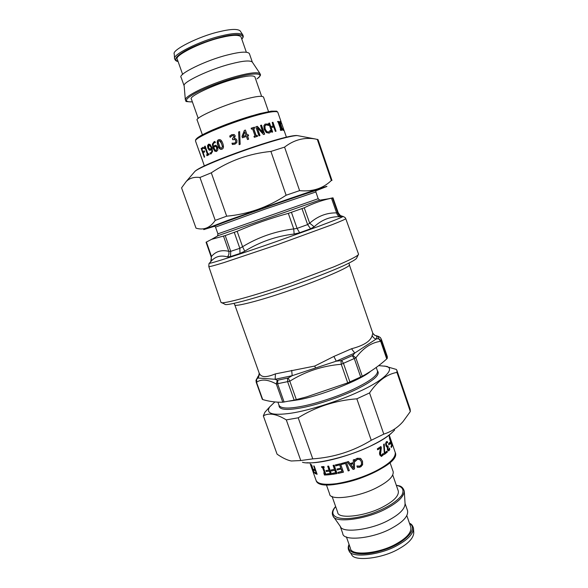 <?xml version="1.0" encoding="UTF-8"?>
<svg xmlns="http://www.w3.org/2000/svg" width="588" height="588" viewBox="0 0 588 588"><rect width="100%" height="100%" fill="white"/><g stroke="black" fill="none" stroke-linecap="round" stroke-linejoin="round"><path stroke-width="0.88" d="M208.814 266.607L220.992 302.379C221.11 304.981 258.014 294.706 291.214 282.931L333.793 266.864C350.066 259.984 358.32 255.765 358.555 254.207L345.751 218.648C345.685 219.104 341.172 221.103 332.22 224.653L277.705 244.571L223.954 262.601C214.282 265.57 209.24 266.908 208.814 266.607C208.858 263.946 209.085 262.814 209.497 263.196L209.776 262.873M227.438 256.897C228.805 255.266 229.261 253.413 228.783 251.326C221.5 249.643 215.722 251.363 211.467 256.471L210.798 261.579L211.724 260.587C215.833 256.324 221.066 255.089 227.438 256.897L230.503 256.574L239.992 253.457L244.755 251.186C259.874 241.844 276.338 236.126 294.154 234.031L299.637 232.752L310.604 228.769L314.168 226.777C321.732 219.794 330.338 216.435 339.982 216.7C338.284 216.171 337.174 214.907 336.63 212.907L337.806 213.054L332.499 197.972L330 198.546C321.526 200.398 312.941 203.477 304.239 207.792L288.326 213.37C270.73 218.17 253.663 224.146 237.14 231.29L225.219 235.575L211.643 239.323L206.065 242.227L211.239 257.081L211.467 256.471L206.425 241.999M332.499 197.972L332.955 197.803L338.225 212.753L337.806 213.054C338.541 214.929 339.879 216.09 341.834 216.546L342.231 216.215L341.738 216.119M294.154 234.031L293.721 228.923L297.072 228.394L307.612 224.594L309.685 223.183L304.239 207.792M328.28 198.817L332.058 198.002M223.491 236.06L228.783 251.326L230.716 251.341L239.831 248.305L242.579 246.717L237.14 231.29M211.276 257.081L211.239 257.081C211.673 262.909 210.577 260.682 210.864 261.44L210.342 262.211M339.982 216.7L341.834 216.546M314.168 226.777L309.685 223.183C317.851 216.068 326.832 212.643 336.63 212.907L331.478 198.215M244.755 251.186L242.579 246.717C258.25 237.192 275.302 231.26 293.721 228.923L288.326 213.37M358.555 254.207L356.681 258C356.379 259.176 351.94 261.77 343.377 265.791C330.794 271.472 310.758 279.219 292.199 285.724C260.513 296.977 225.108 306.73 224.822 304.18L220.992 302.379M234.002 303.386L234.752 304.753C233.62 307.355 259.58 300.85 288.385 290.869C319.571 280.425 353.109 265.761 349.279 264.644L372.792 333.183L372.189 335.469C372.902 337.328 374.225 338.512 376.166 339.033L378.444 338.592L380.693 341.312L381.333 340.82L381.384 339.32L387.301 356.593L387.301 358.246L386.735 358.937C379.356 365.604 371.197 371.381 362.252 376.269L347.714 382.854L306.524 396.907L294.154 400.134L282.791 402.199C276.154 402.412 269.458 401.538 262.711 399.561L262.285 399.201M372.189 335.469C370.727 341.106 363.847 345.531 351.536 348.743L333.874 356.446L336.292 361.157L340.974 360.628L341.253 364.281L355.872 357.82C363.149 348.03 371.425 342.525 380.693 341.312L386.735 358.937M333.874 356.446L314.756 366.052L275.419 373.887L275.155 379.289L277.264 380.304L276.309 383.993L289.803 381.193C305.385 371.454 322.54 365.817 341.253 364.281L347.714 382.854M256.17 382.126L256.53 382.288C261.359 378.863 267.952 379.429 276.309 383.993L282.791 402.199M378.444 338.592L378.194 336.358L378.834 336.534M340.974 360.628L352.822 355.417L355.872 357.82L362.252 376.269M277.264 380.304L288.194 378.003L289.803 381.193L296.33 399.612M258.426 375.967L256.809 378.753L256.53 382.288L262.711 399.561M275.419 373.887C265.827 377.746 261.131 377.57 259.139 372.983L234.752 304.753M378.194 336.358L375.835 335.557C377.055 336.321 377.165 337.475 376.166 339.033L354.74 353.057L336.292 361.157L292.177 375.688L275.155 379.289L258.154 378.033L259.234 375.063M374.644 335.182L380.311 337.497L381.384 339.32M352.822 355.417L354.74 353.057L351.536 348.743M288.194 378.003L292.177 375.688L291.699 370.359M256.905 378.753L258.154 378.033L259.22 373.262M373.762 334.668L374.585 335.153L372.792 333.183M199.949 177.473C194.084 176.775 189.476 178.149 186.131 181.596L181.574 187.866L196.024 228.159C203.72 230.467 210.129 227.872 215.23 220.375L226.681 216.178C248.085 214.216 267.9 207.233 286.121 195.231L299.608 190.63C312.434 191.886 323.01 188.505 331.338 180.487L331.977 180.435L318.042 139.65L315.094 138.937C304.114 137.158 293.941 139.885 284.57 147.125L270.906 151.432C249.121 153.593 229.246 160.722 211.29 172.813L199.949 177.473L215.23 220.375M315.866 190.791L326.641 186.572C329.523 185.205 312.816 190.644 291.501 197.98L227.857 220.36L203.742 229.614L214.796 226.189M331.338 180.487L317.248 139.268M284.57 147.125L299.608 190.63M286.121 195.231L270.906 151.432M211.29 172.813L226.681 216.178M263.343 415.87L277.073 454.171C282.475 457.905 287.209 460.176 291.288 460.992L300.777 460.544L312.772 458.868C333.771 457.427 353.263 451.231 371.249 440.28L383.795 434.12C391.586 431.614 398.017 427.402 403.103 421.493L410.321 411.534L410.152 409.16L396.907 370.403L396.944 372.395C386.72 374.24 377.584 381.083 369.551 392.924L356.842 398.818C335.483 400.443 315.94 406.771 298.204 417.803L286.297 419.891C276.558 413.93 268.907 412.585 263.343 415.87L264.872 412.306L269.642 406.955M274.853 401.942L269.708 406.881C265.423 413.636 272.428 415.76 290.715 413.254C309.744 410.468 340.224 400.479 358.724 391.77C383.288 380.877 396.643 368.103 385.684 366.273L378.679 365.618M384.67 366.045L396.378 369.455L396.907 370.403M300.777 460.544L286.297 419.891M298.204 417.803L312.772 458.868M371.249 440.28L356.842 398.818M369.551 392.924L383.795 434.12M410.321 411.534L396.944 372.395M282.887 129.419L283.026 130.345M280.336 122.363L279.829 122.863M279.829 121.554L282.122 128.515L282.879 129.411L282.997 128.36L283.225 130.418L282.122 129.242L280.616 125.861L279.785 122.495L280.094 121.334L281.343 123.583L280.439 122.326L280.858 122.179M283.041 130.352L283.453 130.198M283.048 129.904L283.475 129.75M279.91 123.333L280.278 123.193M280.064 121.767L280.483 121.613M272.266 122.517L275.669 131.308M268.738 123.304L269.231 123.186L270.451 126.707L273.111 126.097L272.237 122.436L272.957 122.289L276.044 131.227L275.331 131.381L273.817 127.008L271.141 127.618L272.656 132.013L271.832 132.219L268.716 123.237L269.547 123.039L270.767 126.56L273.449 125.95M271.141 127.618L272.317 132.094M260.572 125.45L261.27 125.251L264.394 134.24M255.824 126.832L257.169 126.435L262.821 132.675L260.55 125.391L261.506 125.126L264.644 134.167L263.498 134.498L257.265 127.728L259.984 135.541L258.963 135.85L255.809 126.78L257.353 126.317L263.042 132.557M257.265 127.728L259.786 135.6M239.184 144.648L238.618 131.999L239.625 131.646M238.603 131.947L239.639 131.587L240.147 144.303L239.14 144.67L238.618 131.999M204.874 148.661L205.058 146.221L204.683 146.324L205.153 146.074L207.998 154.1L208.88 153.74M207.307 155.526L207.013 154.695L207.792 154.291L205.675 148.33L204.521 148.86L204.227 148.044L204.683 146.324M207.998 154.1L208.85 153.674L209.174 154.585L206.947 155.71L206.631 154.806L207.41 154.401L205.3 148.441M204.617 147.933L204.227 148.044M207.792 154.291L207.41 154.401M207.013 154.695L206.631 154.806M201.772 158.422L204.345 165.875M199.082 150.851L201.728 158.444M201.809 158.525L199.031 150.866M201.838 158.62L199.295 151.653M202.044 159.341L201.794 158.635M204.639 157.011L201.552 148.301L203.161 147.309M201.552 148.301L203.125 147.213L203.499 148.264L201.897 149.22L202.779 151.711L204.345 150.895M202.779 151.711L204.308 150.807L204.683 151.851L203.147 152.755L204.653 157.003L204.264 157.246L201.133 148.426M211.489 148.058L210.048 145.309L209.019 145.162L208.542 147.772L209.945 149.234L211.489 148.058L209.718 145.398M210.048 145.309L209.152 145.14M210.203 149.161L211.158 148.139M210.335 150.256L209.571 150.08L208.196 148.073L207.887 145.589L208.931 144.111M210.805 152.792L211.18 152.689C212.165 152.182 212.364 150.932 211.79 148.926L210.467 150.197L209.218 150.175L207.836 148.169L207.535 145.684L208.468 144.244L210.056 144.442L211.893 147.463L212.555 151.535L211.107 153.858L210.445 154.027L210.041 152.88L210.842 152.777C211.827 152.27 212.033 151.013 211.459 149.007M210.945 153.931L210.43 152.887M216.237 150.44L217.06 147.764L216.039 146.397L214.774 146.522L213.767 147.537L215.259 150.278L216.274 150.425L216.788 147.823L215.759 146.456M216.039 146.397L215.546 146.316M213.459 146.669L214.907 145.368L216.149 145.383L217.736 147.36L217.861 149.903L216.612 151.41L214.863 151.234L212.981 148.227L212.356 144.156L214.113 141.701L214.951 141.48L215.362 142.649L214.355 142.803C213.201 143.325 212.9 144.611 213.459 146.669L215.259 145.243M215.34 142.59L214.863 142.663M216.413 151.491L215.171 151.16L213.297 148.154L212.665 144.089L214.826 141.488M221.463 148.235L222.624 146.735L220.669 141.216L218.986 140.775L218.199 142.193L220.125 147.669L221.602 148.183L222.404 146.765L221.713 143.898L219.618 140.635M221.573 149.308L221.529 149.315C220.221 149.44 219.104 148.147 218.163 145.42C217.009 142.245 217.244 140.348 218.868 139.731L219.324 139.591M218.633 139.768L219.39 139.584C220.721 139.51 221.852 140.804 222.786 143.465C223.91 146.655 223.631 148.558 221.955 149.183L221.279 149.359C219.971 149.492 218.846 148.191 217.905 145.471C216.751 142.296 216.994 140.392 218.633 139.768L218.868 139.731M232.855 139.731L232.517 138.768L234.142 136.453L233.509 135.696L232.084 135.718L230.173 137.335L229.724 136.041L231.812 134.63L234.355 134.696L235.237 135.865L234.311 138.496L235.957 138.856L236.949 140.194L236.883 142.524L235.002 144.156L232.414 144.479L231.966 143.193L234.561 143.134L235.714 142.134L235.707 140.547L234.884 139.481L232.774 139.768L232.422 138.753L234.068 136.423L233.26 135.607M233.017 143.325L234.649 143.149L235.795 142.156L235.781 140.569L234.95 139.496M232.789 144.508L232.12 143.185M234.34 138.584L235.626 138.687M230.268 137.276L229.834 136.048L231.9 134.652L234.053 134.534M243.05 136.467L246.063 135.438L244.821 131.888L243.05 136.467L246.063 135.438M243.483 135.35L244.821 131.888M244.343 130.492L245.409 130.132L247.151 135.122L248.202 134.777L248.526 135.718M242.006 136.512L243.042 133.821M248.202 134.777L248.614 135.688L247.497 136.107L248.57 139.187M247.151 135.122L248.268 134.703M245.409 130.132L247.21 135.056M247.555 136.041L248.643 139.165L247.497 139.547L246.409 136.423L242.447 137.776L241.999 136.489L244.365 130.433L245.468 130.066M251.157 128.272L254.435 127.199L254.758 128.125L253.546 128.559L256.059 135.777L257.118 135.446L257.426 136.328M254.281 127.302L254.589 128.177M253.994 136.431L255.074 136.041L252.553 128.809L251.458 129.154L251.135 128.228L254.435 127.199M257.118 135.446L257.595 136.276L254.303 137.313L253.979 136.387L255.074 136.041M256.059 135.777L257.279 135.35M253.685 128.456L256.206 135.681M270.113 130.779L270.524 131.947L269.377 133.013M265.702 125.001L264.629 126.295L264.938 129.191L266.548 131.734L268.87 132.028M265.114 124.061L267.827 124.171L268.201 125.251M270.127 132.543L269.003 133.131L266.313 132.572L264.174 129.345L263.902 125.656L265.078 124.083L268.128 124.031L268.628 125.472L266.136 124.818L264.894 126.163L265.195 129.066L266.812 131.609L268.657 132.087L270.326 130.382L270.825 131.808L269.833 132.682M280.696 129.456L281.387 130.316M277.558 121.665L278.381 121.613L278.653 122.4M281.527 129.375L281.836 130.271L280.579 130.404L280.27 129.5L280.711 129.448L278.278 122.407L277.521 121.547L278.786 121.451L281.137 129.404L281.527 129.375L281.115 129.529M280.733 129.566L281.137 129.404M278.322 122.532L278.712 122.377M278.381 121.613L278.786 121.451M280.307 129.603L280.711 129.448M284.129 130.654L281.409 122.738M283.945 130.279L284.151 130.646M283.82 129.794L283.982 130.264M202.375 134.784L197.223 120.231C193.768 118.335 222.021 105.553 242.851 99.864C255.001 96.461 261.88 95.513 263.49 97.027L268.54 111.61M198.237 118.46L191.387 99.1C187.91 96.785 214.804 84.091 234.832 78.895C246.526 75.764 253.207 75.088 254.876 76.866L261.594 96.27M184.176 85.936L184.169 85.811C181.538 82.702 209.967 69.097 230.731 63.945C242.601 60.851 249.76 60.197 252.223 61.975L252.289 62.078M184.184 86.017L181.155 77.476C177.194 74.426 205.94 60.219 227.593 54.941C240.205 51.737 247.467 51.288 249.378 53.589L252.34 62.152M182.662 74.463L177.304 59.329C173.475 56.044 200.17 42.402 220.463 37.683C232.304 34.795 239.169 34.567 241.065 37L246.321 52.17M174.629 58.873L174.217 53.934C171.623 50.12 198.847 36.353 218.949 31.789C230.4 29.01 237.456 28.702 240.11 30.855L242.873 34.979M386.728 451.341L386.992 452.106L384.376 454.223M383.883 444.249L384.339 453.017L387.029 451.077L387.367 452.054L384.434 454.406L383.619 444.469L384.243 443.955L384.692 452.98M386.992 452.106L387.367 452.054M389.131 443.073L389.359 443.734L388.786 444.55M388.896 444.851L388.543 443.852L389.425 442.632L389.77 443.631L388.896 444.851M389.359 443.734L389.77 443.631M390.403 439.971L390.726 440.78M389.638 437.531L389.535 435.973L392.262 444.888L389.638 437.531M390.535 440.265L390.954 440.125M311.787 465.52L311.317 464.821M314.088 471.995L313.852 471.319M310.942 465.064L310.648 464.233L311.706 465.079L314.11 472.914L310.942 465.064L311.346 464.902M311.684 465.226L311.28 465.395M326.81 474.751L324.422 475.023L324.12 474.171L325.193 473.957L322.849 467.335L322.077 467.357L321.842 466.688M324.723 474.825L324.488 474.163M324.164 467.269L323.4 467.489L325.745 474.119L326.575 474.075L326.877 474.928L324.422 475.023M322.077 467.357L321.474 466.703L323.922 466.585L324.223 467.438L323.4 467.489M322.849 467.335L321.776 467.548M324.907 474.156L322.562 467.526M337.056 473.443L332.698 474.163L332.404 473.325M332.698 474.163L332.132 473.362L335.88 472.605L335.042 470.231L331.448 470.981L331.095 469.988L334.697 469.239L333.315 465.329M331.661 470.79L331.36 469.944M334.521 469.422L333.087 465.373L334.146 465.174L337.108 473.583L332.485 474.354M335.042 470.231L331.448 470.981M335.704 472.789L334.866 470.415M349.279 470.466L348.221 470.775L345.604 463.322L341.819 464.358L341.51 463.491M341.731 464.52L341.378 463.52L346.361 462.139L349.331 470.591L348.177 470.929L345.56 463.476L341.819 464.358M353.359 463.601L350.668 464.351L353.417 468.033L353.359 463.601L350.676 464.491M354.402 459.5L354.476 468.827L353.072 469.29L347.295 461.859M353.292 459.897L354.461 459.485L354.498 468.959L353.079 469.43L347.185 461.889L348.397 461.514L350.022 463.631L353.337 462.535L353.292 459.897M360.143 459.713L357.46 459.162L355.226 461.227M360.834 458.647L362.392 461.08L362.487 464.718L360.172 466.953L357.32 467.21M355.777 459.11L357.217 458.295L360.334 458.339L362.524 461.176L362.605 464.821L360.26 467.063L357.364 467.335L356.887 465.975L359.929 466.1L361.502 464.498L361.363 461.646L359.694 459.397L357.548 459.272L355.27 461.352L354.799 460.007L355.777 459.11M343.414 472.054L338.284 473.355L337.931 472.362L342.098 471.289L341.29 468.981L337.387 470.003L337.034 469.004L340.827 468.158L339.835 464.858L335.821 465.755L335.513 464.895M337.534 469.819L337.233 468.959M338.431 473.171L338.129 472.318M335.821 465.755L335.314 464.939L340.496 463.748L343.466 472.186L338.284 473.355M339.835 464.858L335.667 465.931M340.827 468.158L339.724 465.02M341.29 468.981L337.387 470.003M341.995 471.458L341.18 469.15M331.551 474.318L327.67 474.7L327.384 473.884M327.67 474.7L327.053 473.906L330.522 473.406L329.684 471.047L326.355 471.547L326.002 470.554L329.339 470.062L327.964 466.181M326.619 471.348L326.333 470.532M329.104 470.253L327.678 466.218L328.641 466.093L331.603 474.472L327.406 474.898M329.684 471.047L326.355 471.547M330.287 473.605L329.449 471.238M316.998 473.95L315.278 472.796M315.469 473.333L315.08 473.509L314.734 472.539L316.645 472.98L315.822 470.665L313.97 470.268L313.625 469.298L315.477 469.694L314.19 466.064M314.367 470.091L314.168 469.547M315.102 469.878L313.698 465.924L314.198 466.064L317.116 474.281L315.08 473.509M315.822 470.665L313.97 470.268M316.271 473.164L315.447 470.848M312.353 469.9L311.302 466.776M311.096 466.321L312.632 470.672M311.015 466.122L310.339 464.167M388.741 435.355L389.006 436.127M390.719 441.074L390.961 441.786M389.168 435.032L389.425 435.87M391.557 445.425L391.204 447.108M390.425 442.147L390.682 442.882M391.704 445.836L392.123 445.726L391.343 447.512L391.005 446.542L391.667 445.138L390.873 442.83L390.101 443.756M390.873 442.83L390.241 444.16L389.903 443.19L390.535 441.86L389.3 437.545L392.123 445.726M387.962 449.82L388.852 449.585L389.381 447.997L389.785 449.173L389.153 450.577L388.249 450.849L387.382 449.636L387.396 447.049L386.72 446.983L385.919 445.697L385.61 443.514L386.22 441.897L387.242 441.485L387.646 442.654L386.581 442.83L386.213 443.815L387.095 446.292L387.896 445.866L388.22 446.784L387.852 449.041L388.352 449.754L387.852 449.041M387.588 446.182L387.463 449.1M386.647 442.661L385.824 443.881L386.073 445.359L387.117 446.299M386.72 441.551L387.191 442.58M389.234 448.798L388.425 450.9M387.823 446.858L388.22 446.784M385.824 443.881L386.213 443.815M386.838 441.566L387.242 441.485M387.029 447.108L387.396 447.049M389.388 449.247L389.785 449.173M382.972 453.87L383.574 454.627L381.472 456.435L379.782 454.943L379.51 453.061L380.561 447.953L377.636 449.651M383.236 454.642L381.23 456.428M380.627 446.704L380.973 447.718L380.267 454.362L381.377 455.266M380.561 447.953L377.687 449.805L377.349 448.835L380.906 446.512L381.318 447.696L380.576 454.355L381.583 455.274L383.163 453.436L383.574 454.627M390.013 462.55L393.188 471.716C393.717 476.265 388.587 481.396 377.805 487.107C359.481 497.176 329.5 501.108 329.625 493.971L326.391 484.835M392.784 475.089L398.333 491.112C398.936 495.75 394.107 500.851 383.854 506.415C366.464 516.227 337.755 519.586 337.703 512.346L332.044 496.36M333.102 516.117C334.815 523.585 367.816 519.219 387.102 508.186C398.15 502.233 403.875 496.566 404.287 491.186L405.081 503.931C404.713 509.002 399.539 514.265 389.55 519.719C372.145 529.825 342.194 533.581 340.43 526.569L333.102 516.117C331.492 513.331 332.338 510.127 335.638 506.503M405.051 503.46L407.587 510.788C408.351 516.073 403.28 521.754 392.38 527.84C373.858 538.608 342.951 541.732 342.753 533.492L340.158 526.179M406.852 515.698L410.821 527.171C411.607 532.338 406.94 537.8 396.804 543.562C379.635 553.756 350.786 556.344 350.441 548.31L346.391 536.873M413.224 530.89L413.783 532.779C413.46 538.042 408.564 543.356 399.105 548.7C382.597 558.681 353.711 561.797 351.624 554.543L349.147 551.015C347.92 549.074 347.89 546.869 349.059 544.407M345.751 218.648L345.09 217.531L343.091 216.413C342.797 217.016 334.616 220.338 318.571 226.365L276.713 241.418C244.16 252.869 208.652 264.394 209.497 263.196L210.864 261.44M341.679 216.516L343.091 216.413L342.223 216.244C341.238 215.37 341.628 217.67 338.225 212.753M310.604 228.769L307.612 224.594L302.026 208.689M299.637 232.752L297.072 228.394L291.457 212.393M239.992 253.457L239.831 248.305L234.281 232.414M230.503 256.574L230.716 251.341L225.219 235.575M342.091 216.156L340.687 215.671M315.94 190.593C317.094 189.836 289.634 199.053 263.042 208.409C237.449 217.362 211.643 226.806 214.671 226.108L215.517 227.115L264.762 209.225L315.881 191.967L315.94 190.593M315.881 191.967L318.189 198.722L217.913 233.84L215.517 227.115M319.122 200.273L218.17 235.626M378.679 338.482L381.333 340.82L387.301 358.246M352.322 355.791L354.366 358.739L360.709 377.055M341.768 360.437L343.517 363.538L349.911 381.943M287.495 378.297L287.686 381.891L294.154 400.134M277.756 380.348L277.668 383.964L284.107 402.052M378.451 336.49L380.304 337.49M256.809 378.753L256.089 380.083L256.177 382.2L262.299 399.303M256.089 380.091L255.978 380.73M258.161 376.269L257.794 376.776M314.756 366.052L315.477 367.897M279.013 405.272C278.741 409.564 285.628 410.52 299.682 408.123C314.132 405.786 340.305 397.378 357.364 388.874C373.961 380.51 380.634 374.49 377.4 370.815M277.904 402.163L279.094 405.492C280.924 408.395 287.745 408.814 299.549 406.734C313.036 404.507 336.777 397.084 353.711 389.08C370.146 381.178 378.069 375.166 377.481 371.035L377.445 370.932M289.436 401.104L297.161 399.98C318.306 396.834 361.591 379.745 370.418 371.425M315.094 138.937L297.146 135.556C285.981 134.196 202.838 163.31 194.966 171.343C197.252 169.285 205.822 165.265 220.669 159.274C237.074 152.88 252.619 147.404 267.305 142.847C282.328 138.195 292.273 135.762 297.146 135.556L298.219 135.762M394.629 429.997C389.962 435.076 382.523 440.118 372.329 445.116C351.433 456.163 312.919 465.593 302.475 462.271M282.461 129.566L282.879 129.411M210.629 149.036L210.122 149.19M198.979 150.771L195.51 141.002C195.054 139.503 200.611 136.173 212.194 131.014C225.821 125.244 239.287 120.4 252.583 116.461C267.562 112.11 275.963 110.684 277.786 112.19L281.137 121.892M251.921 115.777C238.993 119.599 225.88 124.318 212.577 129.941C201.243 134.99 195.731 138.276 196.054 139.79M245.564 117.718L224.146 125.215M192.372 101.886C184.029 102.114 184.5 99.512 193.783 94.087C203.169 88.619 223.528 80.857 236.736 77.381C255.111 72.103 265.475 73.243 256.985 78.851L257.206 78.726C262.807 73.912 259.484 74.72 260.058 73.654C257.5 71.898 249.702 72.765 236.67 76.256C224.903 79.468 212.966 83.79 200.868 89.222C190.461 94.234 185.279 97.77 185.33 99.82L186.087 101.195C185.132 101.511 187.234 101.753 192.379 101.915M185.338 99.938L184.169 85.811M178.017 61.358C173.511 59.902 175.65 56.558 184.434 51.318C193.518 45.982 210.012 39.786 221.044 37.125C235.766 33.2 246.46 34.148 241.771 39.029M178.061 61.468C176.29 61.306 175.143 60.402 174.621 58.741C171.931 54.919 200.163 40.748 220.97 35.964C232.819 33.06 240.095 32.7 242.8 34.868C242.734 35.486 244.387 36.25 241.808 39.146M341.922 472.414L343.429 472.09M359.158 467.357L361.252 466.541M325.62 473.759L325.068 473.612M324.664 473.48L323.569 473.009M387.676 447.012L388.073 446.939M386.706 446.351L387.095 446.292M386.073 445.359L386.463 445.3M386.184 442.896L386.581 442.83M388.756 450.643L389.153 450.577M389.212 435.002L395.246 452.503C395.82 457.802 389.388 463.939 375.96 470.922C363.972 476.971 350.874 481.212 336.681 483.645C324.326 485.137 317.439 484.005 316.028 480.242L312.838 471.253M319.644 483.262C324.429 486.239 342.194 484.74 360.246 478.272C378.113 471.716 389.469 464.66 394.313 457.119M396.349 485.379L397.826 485.703C402.942 487.231 404.257 490.436 401.78 495.324C396.084 502.321 385.963 508.451 371.41 513.714C343.37 522.85 325.656 518.388 335.682 506.621M409.579 523.585C418.722 528.414 405.036 542.915 385.022 549.53C362.281 557.167 345.443 554.139 349.176 544.738M413.783 532.779L413.518 528.472C413.18 533.867 408.109 539.321 398.296 544.848C381.164 555.16 351.242 558.453 349.147 551.015M330 198.546L318.916 200.31L319.563 199.994L318.204 198.715M211.643 239.323L218.346 235.523L217.648 235.685L217.913 233.84M349.015 263.108L349.279 264.644M256.089 380.083L258.816 375.747L259.22 373.248M376.239 367.441L377.481 371.035M194.966 171.343L186.131 181.596M391.483 433.121C376.283 447.372 327.663 464.395 306.877 462.749M385.684 366.273L387.514 366.581M269.708 406.881L265.122 411.997M282.549 129.551L282.924 129.404M279.947 122.502L280.366 122.341M286.4 137.136L284.21 130.786M195.51 141.002L195.767 139.466L200.346 135.916C206.756 132.484 215.546 128.588 226.725 124.237C238.515 119.959 249.547 116.409 259.83 113.58L271.384 111.154L276.647 111.154L277.786 112.19M252.223 61.975L260.058 73.654M386.529 442.683L386.933 442.602M309.832 462.8L310.001 463.27M312.485 470.275L311.317 466.975M395.246 452.503C402.765 467.401 319.431 496.573 316.028 480.242M396.305 485.254L398.172 485.651C401.163 485.931 403.199 487.775 404.287 491.186M413.518 528.472C412.864 525.679 411.512 523.937 409.461 523.254"/></g></svg>
